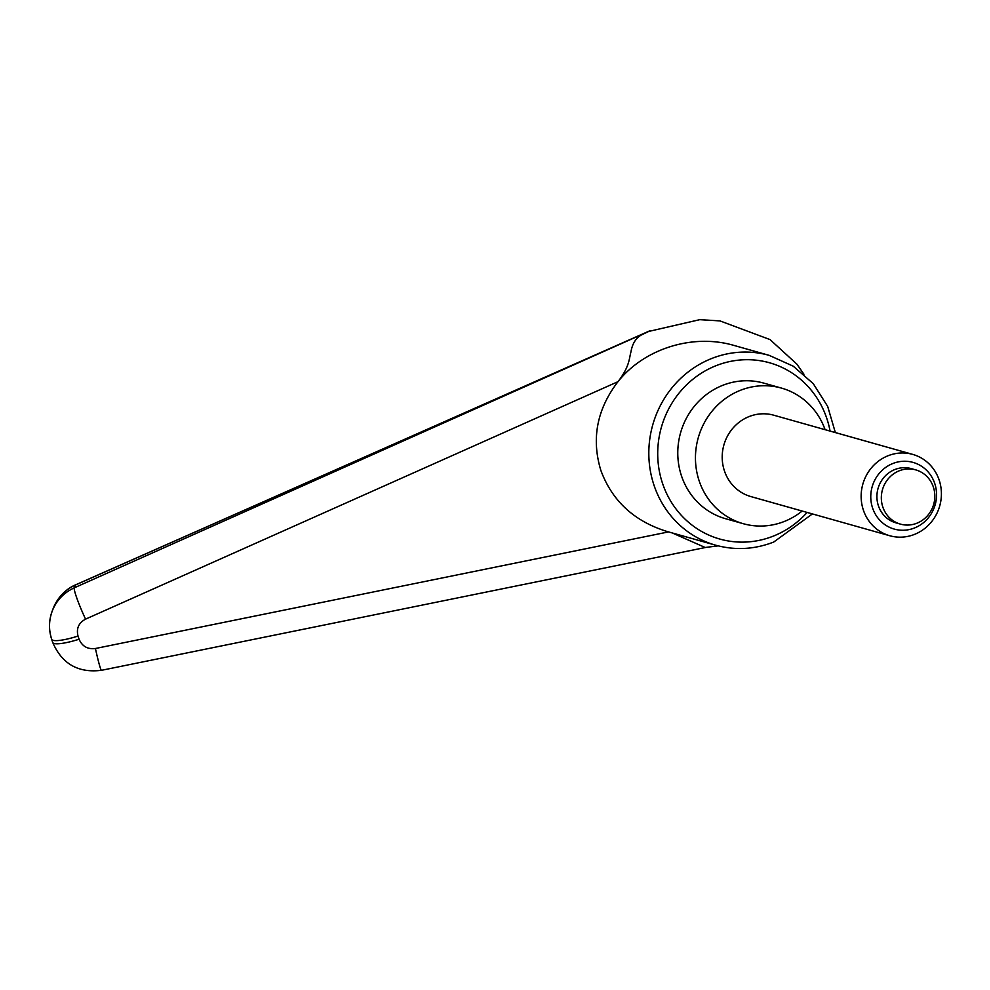 <?xml version="1.0" encoding="UTF-8"?>
<svg xmlns="http://www.w3.org/2000/svg" width="990" height="990" viewBox="0 0 990 990"><rect width="100%" height="100%" fill="white"/><g stroke="black" fill="none" stroke-linecap="round" stroke-linejoin="round"><path stroke-width="1.49" d="M52.606 610.05L53.188 608.442C57.482 597.663 64.944 589.83 75.574 584.942L649.898 330.759M626.93 341.006L642.238 334.484C636.125 337.615 632.375 343.394 630.976 351.809C629.157 357.848 629.925 366.275 617.995 381.67C644.205 348.616 692.876 333.382 733.862 345.399L769.23 355.373A98.616 93.246 105.7 0 0 711.587 358.541A98.616 93.246 105.7 0 0 654.056 485.385A98.616 93.246 105.7 0 0 715.696 545.205L667.149 531.519C634.206 521.309 612.105 500.928 600.843 470.374C591.228 438.706 596.945 409.142 617.995 381.67L85.548 619.146C78.68 622.896 76.168 628.539 78.024 636.063A28.178 5.371 -18.6 0 1 59.202 640.443A28.178 5.371 -18.6 0 1 51.653 639.28C48.584 629.64 48.832 620.087 52.408 610.632L52.161 611.189C48.819 620.334 48.634 629.566 51.604 638.872M649.935 330.833L642.275 334.546M51.629 639.206A28.178 5.371 -18.6 0 0 51.653 639.268L52.718 642.448A28.178 5.371 -18.6 0 0 60.266 643.599A28.178 5.371 -18.6 0 0 79.089 639.231L78.024 636.063M743.218 523.685L725.546 518.711A70.439 66.602 -74.3 0 1 681.516 475.98A70.439 66.602 -74.3 0 1 696.292 403.957A70.439 66.602 -74.3 0 1 763.785 383.118L781.457 388.092A70.439 66.602 105.7 0 0 713.963 408.944A70.439 66.602 105.7 0 0 699.188 480.954A70.439 66.602 105.7 0 0 743.218 523.685A70.439 66.602 105.7 0 0 802.148 511.038M705.239 547.519L672.284 532.966M668.559 531.902L95.424 648.5C87.615 649.452 82.17 646.359 79.089 639.231M644.131 333.457L74.312 587.812C63.991 592.577 56.69 600.175 52.383 610.62M85.548 619.146A28.178 2.685 66.1 0 1 74.312 587.812A37312.122 4733.834 -146.8 0 1 75.574 584.942L75.549 584.867C70.129 587.07 59.301 593.456 53.089 608.8M825.091 429.672A70.439 66.602 105.7 0 0 781.457 388.092M934.721 483.417A34.638 32.757 -74.3 0 1 914.513 527.979A34.638 32.757 -74.3 0 1 872.611 508.08A34.638 32.757 -74.3 0 1 892.819 463.518A34.638 32.757 -74.3 0 1 934.721 483.417M939.163 480.039A42.261 39.959 -74.3 0 1 930.303 523.24A42.261 39.959 -74.3 0 1 889.8 535.751A42.261 39.959 -74.3 0 1 863.379 510.11A42.261 39.959 -74.3 0 1 872.252 466.909A42.261 39.959 -74.3 0 1 912.743 454.398A42.261 39.959 -74.3 0 1 939.163 480.039M889.8 535.751L750.865 496.572A42.261 39.959 -74.3 0 1 724.445 470.931A42.261 39.959 -74.3 0 1 733.305 427.717A42.261 39.959 -74.3 0 1 773.809 415.218L912.743 454.398M933.335 486.969A28.178 26.643 105.7 0 0 915.725 469.879A28.178 26.643 105.7 0 0 888.735 478.22A28.178 26.643 105.7 0 0 882.82 507.016A28.178 26.643 105.7 0 0 900.43 524.118A28.178 26.643 105.7 0 0 927.432 515.778A28.178 26.643 105.7 0 0 933.335 486.969M900.43 524.118L896.012 522.869A28.178 26.643 -74.3 0 1 878.402 505.779A28.178 26.643 -74.3 0 1 884.318 476.97A28.178 26.643 -74.3 0 1 911.307 468.629L915.725 469.879M807.122 512.436A91.575 86.575 -74.3 0 1 773.338 536.11A91.575 86.575 -74.3 0 1 662.57 483.491A91.575 86.575 -74.3 0 1 715.993 365.718A91.575 86.575 -74.3 0 1 830.066 431.083M52.718 642.436C61.962 663.894 78.21 673.188 101.463 670.304A28.178 1.522 -101.7 0 1 101.463 670.329A28.178 1.522 -101.7 0 1 95.424 648.5M715.696 545.205C735.211 550.527 754.553 549.475 773.735 542.037L812.406 513.921M835.35 432.568L827.677 406.407L813.273 383.687L793.262 366.201L769.23 355.373M718.22 545.874L704.496 547.569M648.537 331.464L699.757 319.671L719.99 320.909L770.047 339.595L796.888 364.147L803.929 374.232M101.463 670.317L706.142 547.359M53.212 608.442L52.185 611.201M626.843 341.043L75.549 584.867"/></g></svg>
